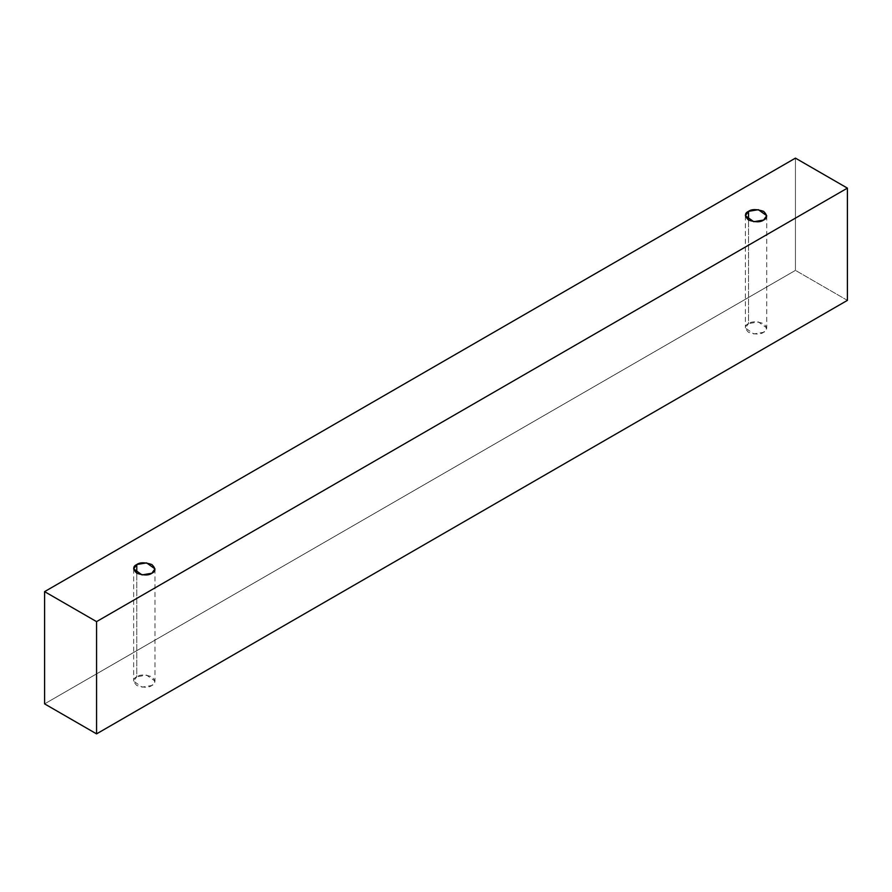 <?xml version="1.0" encoding="UTF-8"?>
<svg xmlns="http://www.w3.org/2000/svg" width="892" height="892" viewBox="0 0 892 892"><rect width="100%" height="100%" fill="white"/><g stroke="black" fill="none" stroke-linecap="round" stroke-linejoin="round"><path stroke-width="0.67" stroke-dasharray="4.46 3.34" d="M847.4 300.37L795.441 270.376L795.441 158.129L795.441 270.376L44.6 703.877L795.441 270.376L847.4 300.37M136.777 676.783C132.785 678.589 132.785 681.488 136.777 685.491C143.701 687.799 148.73 687.799 151.863 685.491C155.855 683.673 155.855 680.774 151.863 676.783C144.939 674.475 139.921 674.475 136.777 676.783L146.6 675.121L154.985 681.131L151.863 685.491L142.04 687.152L133.655 681.131L136.777 676.783L136.777 573.244L136.777 676.783M748.522 323.595C744.519 325.413 744.519 328.312 748.522 332.303C755.435 334.612 760.463 334.612 763.597 332.303C767.599 330.497 767.599 327.587 763.597 323.595C756.684 321.287 751.655 321.287 748.522 323.595L758.345 321.934L766.73 327.955L763.597 332.303L753.773 333.965L745.389 327.955L748.522 323.595L748.522 220.056L748.522 323.595M745.389 215.708L745.389 327.955M766.73 215.708L766.73 327.955M133.655 568.884L133.655 681.131M154.985 568.884L154.985 681.131"/><path stroke-width="1.34" d="M96.559 733.871L847.4 300.37L847.4 188.123L96.559 621.624L96.559 733.871L96.559 621.624L44.6 591.63L795.441 158.129L847.4 188.123L847.4 300.37L96.559 733.871L44.6 703.877L44.6 591.63L44.6 703.877L96.559 733.871M96.559 621.624L847.4 188.123L795.441 158.129L44.6 591.63L96.559 621.624M136.777 564.536C139.921 562.228 144.939 562.228 151.863 564.536C155.855 568.527 155.855 571.426 151.863 573.244C148.73 575.552 143.701 575.552 136.777 573.244C132.785 569.252 132.785 566.342 136.777 564.536L133.655 568.884L142.04 574.905L151.863 573.244L154.985 568.884L146.6 562.874L136.777 564.536L136.777 573.244L136.777 564.536M748.522 211.348C751.655 209.04 756.684 209.04 763.597 211.348C767.599 215.34 767.599 218.25 763.597 220.056C760.463 222.364 755.435 222.364 748.522 220.056C744.519 216.065 744.519 213.166 748.522 211.348L745.389 215.708L753.773 221.718L763.597 220.056L766.73 215.708L758.345 209.687L748.522 211.348L748.522 220.056L748.522 211.348"/></g></svg>
